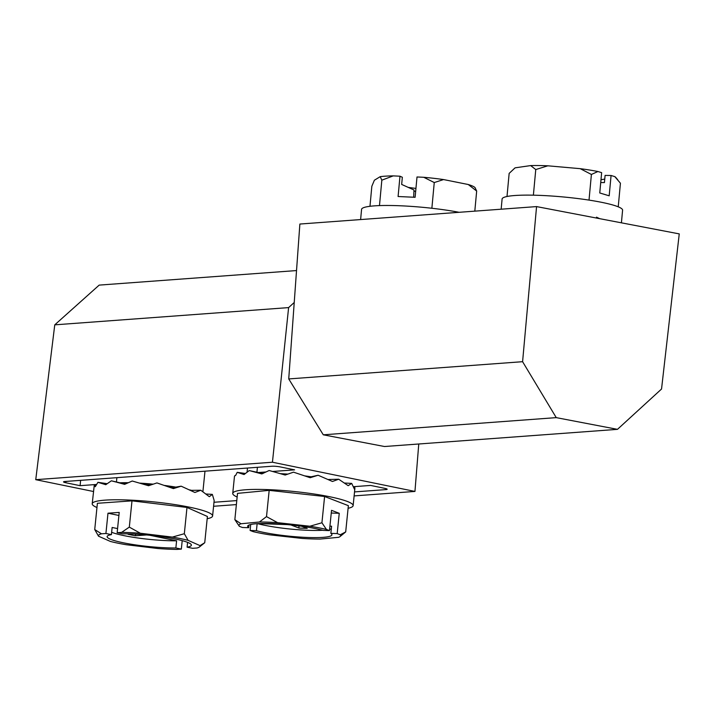 <?xml version="1.0" encoding="UTF-8"?>
<svg xmlns="http://www.w3.org/2000/svg" width="715" height="715" viewBox="0 0 715 715"><rect width="100%" height="100%" fill="white"/><g stroke="black" fill="none" stroke-linecap="round" stroke-linejoin="round"><path stroke-width="1.07" d="M514.228 168.561L515.158 167.828A51.069 6.507 -174.7 0 0 514.889 168.016L509.151 173.396L507.007 196.491M501.152 209.2L502.1 199.011A60.507 7.704 5.3 0 1 563.062 196.938A60.507 7.704 5.3 0 1 622.586 210.21L621.415 222.83M596.489 217.154L599.733 218.683M600.725 182.54L604.434 182.584L605.096 175.416L611.075 175.497L614.811 176.623L620.432 183.219L618.234 206.832M547.833 165.809A51.069 6.507 -174.7 0 0 530.655 165.585L535.767 169.553L547.833 165.809L580.231 168.668L591.403 174.46L597.91 171.52A51.069 6.507 -174.7 0 0 580.231 168.668M600.993 179.679A42.355 5.398 -174.7 0 0 604.756 179.045M597.91 171.52L601.646 172.655L599.76 192.97L609.189 195.812L611.075 175.497M617.733 179.76L615.74 177.4A51.069 6.507 -174.7 0 0 614.811 176.623M535.767 169.553L533.381 195.177M515.158 167.828L530.655 165.585M591.403 174.46L589.017 200.111M369.977 206.286L371.836 186.275L374.374 180.234L380.192 176.668L381.837 180.162L393.232 175.89L399.98 176.203L398.094 196.518L415.111 197.295L417.006 176.98L423.754 177.284L434.255 182.548L431.869 208.262M381.837 180.162L379.477 205.598M360.619 219.568L361.567 209.37A60.507 7.704 5.3 0 1 401.553 205.831A60.507 7.704 5.3 0 1 459.093 212.301M415.674 191.307L413.94 191.227M399.98 176.203L402.339 177.266L401.669 184.434L414.003 189.993L413.645 197.224M475.028 187.571A51.069 6.507 -174.7 0 0 468.253 184.515L476.673 191.057L475.028 187.571M408.194 187.375A42.355 5.398 -174.7 0 0 415.942 188.403M476.673 191.057L474.805 211.148M434.255 182.548L443.559 179.563L468.253 184.515M443.559 179.563A51.069 6.507 -174.7 0 0 423.754 177.284M393.232 175.89A51.069 6.507 -174.7 0 0 380.192 176.668M353.961 486.978L354.872 487.076L354.64 489.587L351.7 483.403L348.187 485.673L338.695 479.22L332.457 481.481L318.112 475.243L310.167 477.718L293.516 472.159L285.169 475.037L269.153 470.506L261.788 473.92L249.24 470.568L244.065 474.537L237.219 472.338L235.566 475.538M250.706 524.506L250.107 530.458L253.164 531.638A51.069 6.828 5.8 0 0 269.707 534.838L301.98 538.413A51.069 6.828 5.8 0 0 320.159 539.065L338.597 537.314A51.069 6.828 5.8 0 0 340.036 536.563L345.694 531.924L340.251 534.766A51.069 6.828 5.8 0 1 340.036 536.563M309.872 526.24A51.069 6.828 5.8 0 1 326.415 529.431L321.929 522.763L309.872 526.24L277.599 522.656L266.507 516.614L259.411 522.004L240.973 523.764L234.851 519.635L239.328 526.303L242.385 527.482L248.713 527.715L248.99 525.042M234.851 519.635L237.514 493.368L269.18 490.356L324.601 496.496L348.366 505.657L345.694 531.924M266.507 516.614L269.18 490.356M348.098 508.276A60.507 8.088 -174.2 0 0 353.13 505.63A60.507 8.088 -174.2 0 0 293.758 491.464A60.507 8.088 -174.2 0 0 232.741 493.404A60.507 8.088 -174.2 0 0 237.148 497.005M232.741 493.404L234.502 476.074L235.164 475.502M237.219 472.338L245.352 473.482M249.24 470.568L262.932 473.527M287.823 474.108L280.325 473.634M309.658 477.531L311.141 476.798L305.01 475.913M290.916 524.962L299.04 528.09L307.2 528.385L301.712 526.267M287.376 524.613L258.812 523.586M257.615 523.648A42.355 5.666 -174.2 0 0 322.688 530.262M329.597 529.404A42.355 5.666 -174.2 0 0 331.313 528.868M250.107 530.458L256.435 530.691A42.355 5.666 5.8 0 0 303.124 537.269A42.355 5.666 5.8 0 0 331.921 534.82A42.355 5.666 5.8 0 0 330.857 533.363L331.59 526.204L329.928 526.142M298.843 525.883L299.04 528.09M256.435 530.691L257.141 523.684M248.713 527.715A42.355 5.666 5.8 0 1 247.649 526.258A42.355 5.666 5.8 0 1 276.455 523.809A42.355 5.666 5.8 0 1 323.144 530.387L329.472 530.61L326.415 529.431M330.857 533.363L337.185 533.587L339.25 513.307L331.528 510.331L329.472 530.61M331.26 513.021L339.25 513.307M321.929 522.763L324.601 496.496M340.251 534.766L337.185 533.587M259.411 522.004A51.069 6.828 5.8 0 1 277.599 522.656M239.328 526.303A51.069 6.828 5.8 0 1 240.973 523.764M318.112 475.243L311.141 476.798M338.695 479.22L328.265 479.506M351.7 483.403L344.791 483.045M204.74 542.73L199.994 545.608A51.069 6.828 5.8 0 1 199.494 546.93L204.74 542.73L207.404 516.471L186.99 507.444L131.989 500.858L97.392 503.289L94.729 529.547L98.509 536.187A51.069 6.828 5.8 0 1 101.467 533.801L94.729 529.547M121.613 532.38A51.069 6.828 5.8 0 1 140.319 533.247L129.317 527.116L121.613 532.38L117.153 532.693L122.64 533.828A42.355 5.666 5.8 0 1 167.596 537.6A42.355 5.666 5.8 0 1 191.388 545.179A42.355 5.666 5.8 0 1 187.098 547.172L192.576 548.307L197.036 547.994A51.069 6.828 5.8 0 0 199.494 546.93M98.509 536.187L110.396 541.443A51.069 6.828 5.8 0 0 126.153 544.705L158.176 548.539A51.069 6.828 5.8 0 0 176.891 549.415L181.342 549.102L182.209 540.638M207.18 518.715A60.507 8.088 -174.2 0 0 212.596 515.989A60.507 8.088 -174.2 0 0 153.216 501.832A60.507 8.088 -174.2 0 0 92.208 503.762A60.507 8.088 -174.2 0 0 96.963 507.516M116.733 482.232L124.633 484.341L132.239 481.016L148.55 485.726L156.925 482.92L173.405 488.604L181.163 486.182L194.9 492.483L200.763 490.24L209.316 496.684L212.337 494.396L214.169 500.473L212.596 515.989M116.116 482.062L111.37 480.811L105.784 484.69L97.937 482.321L95.274 486.709L94.255 485.297L95.926 485.449M92.208 503.762L94.255 485.297M212.337 494.396L206.269 494.02M125.938 483.751L124.267 483.805L125.107 484.126M151.267 484.806L143.411 484.198M172.038 488.104L173.119 487.567L168.57 486.852M132.347 533.998L128.092 534.293L135.162 535.758L146.62 534.954M117.573 528.591L112.13 527.464L111.406 534.623A42.355 5.666 5.8 0 0 107.116 536.616A42.355 5.666 5.8 0 0 130.908 544.187A42.355 5.666 5.8 0 0 175.863 547.967L176.596 540.808L149.819 535.267M111.638 532.282A42.355 5.666 -174.2 0 0 176.596 540.808M187.098 547.172L187.589 542.354M172.351 537.09A51.069 6.828 5.8 0 1 188.108 540.352L184.327 533.712L172.351 537.09L140.319 533.247M117.153 532.693L119.217 512.414L107.983 513.2L118.904 515.461M184.327 533.712L186.99 507.444M199.994 545.608L188.108 540.352M129.317 527.116L131.989 500.858M107.983 513.2L105.918 533.488L101.467 533.801M105.918 533.488L111.406 534.623M175.863 547.967L181.342 549.102M135.162 535.758L135.859 534.168M97.937 482.321L107.116 483.698M200.763 490.24L190.637 490.365M181.163 486.182L173.119 487.567M111.37 480.811L124.267 483.805M299.871 224.045L536.563 206.59L679.25 233.894L661.545 389.014L617.465 429.349L384.5 446.518L323.296 434.809L288.735 378.932L299.871 224.045M288.735 378.932L522.594 361.692L556.252 417.632L323.296 434.809M556.252 417.632L617.465 429.349M522.594 361.692L536.563 206.59M93.451 491.5L35.75 479.676L272.442 462.23L414.95 491.428L354.122 495.906M213.579 506.274L236.379 504.593M213.991 502.27L236.781 500.589M354.524 491.911L385.903 489.596L386.002 488.622M191.486 490.347A48.405 6.471 -174.2 0 0 189.627 489.882M175.801 487.103A48.405 6.471 -174.2 0 0 164.566 485.449M153.144 484.162A48.405 6.471 -174.2 0 0 139.747 483.134M128.244 482.714A48.405 6.471 -174.2 0 0 119.968 482.804M96.498 484.466L80.098 485.673L65.843 482.75A6.051 0.813 5.8 0 1 63.528 481.865A6.051 0.813 5.8 0 1 64.797 481.508L271.906 466.243A6.051 0.813 5.8 0 1 280.352 466.94L294.598 469.862L272.683 471.471M258.321 472.535L265.864 471.98M385.903 489.596A6.051 0.813 5.8 0 0 387.173 489.239A6.051 0.813 5.8 0 0 384.849 488.354L370.602 485.431L353.827 486.665M296.528 270.565L99.188 285.106L54.76 324.842L35.75 479.676M272.442 462.23L288.61 307.602L54.76 324.842M418.758 443.997L414.95 491.428M294.231 302.481L288.61 307.602M80.634 480.337L80.098 485.673M65.843 482.75L65.977 481.418M116.885 477.665L116.447 481.981M257.418 467.306L256.917 472.231M353.13 505.63L354.89 488.381M202.908 491.598L204.982 471.176M247.068 472.132L247.479 468.039"/></g></svg>
